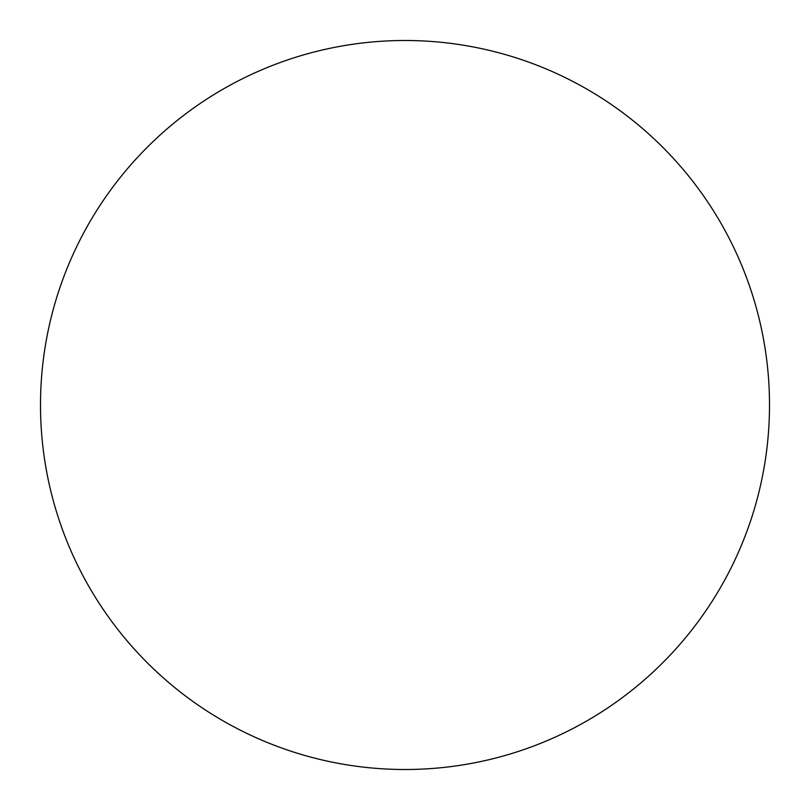<?xml version="1.0" encoding="UTF-8"?>
<svg xmlns="http://www.w3.org/2000/svg" width="810" height="810" viewBox="0 0 810 810"><rect width="100%" height="100%" fill="white"/><g stroke="black" fill="none" stroke-linecap="round" stroke-linejoin="round"><path stroke-width="0.61" stroke-dasharray="4.05 3.04" d="M708.001 607.601L708.072 607.51C721.366 587.604 732.594 566.595 741.757 544.492C750.91 522.379 757.826 499.588 762.494 476.108C767.161 452.638 769.5 428.935 769.5 405A364.5 364.5 0 0 0 405 40.5A364.5 364.5 0 0 0 40.5 405A364.5 364.5 0 0 0 405 769.5A364.5 364.5 0 0 0 769.5 405C769.5 381.065 767.161 357.362 762.494 333.892C757.826 310.412 750.91 287.621 741.757 265.508C732.594 243.405 721.366 222.396 708.072 202.49M607.601 101.999L607.51 101.928C587.604 88.634 566.595 77.406 544.492 68.243C522.379 59.089 499.588 52.174 476.108 47.507C452.638 42.839 428.935 40.5 405 40.5C381.065 40.5 357.362 42.839 333.892 47.507C310.412 52.174 287.621 59.089 265.508 68.243C243.405 77.406 222.396 88.634 202.49 101.928M101.999 202.399L101.928 202.49C88.634 222.396 77.406 243.405 68.243 265.508C59.089 287.621 52.174 310.412 47.507 333.892C42.839 357.362 40.5 381.065 40.5 405C40.5 428.935 42.839 452.638 47.507 476.108C52.174 499.588 59.089 522.379 68.243 544.492C77.406 566.595 88.634 587.604 101.928 607.51M202.399 708.001L202.49 708.072C222.396 721.366 243.405 732.594 265.508 741.757C287.621 750.91 310.412 757.826 333.892 762.494C357.362 767.161 381.065 769.5 405 769.5C428.935 769.5 452.638 767.161 476.108 762.494C499.588 757.826 522.379 750.91 544.492 741.757C566.595 732.594 587.604 721.366 607.51 708.072"/><path stroke-width="1.21" d="M40.5 405A364.5 364.5 0 0 1 405 40.5A364.5 364.5 0 0 1 769.5 405A364.5 364.5 0 0 1 405 769.5A364.5 364.5 0 0 1 40.5 405C40.5 428.935 42.839 452.638 47.507 476.108C52.174 499.588 59.089 522.379 68.243 544.492C77.406 566.595 88.634 587.604 101.928 607.51C115.222 627.406 130.339 645.813 147.258 662.742C164.187 679.661 182.594 694.778 202.49 708.072C222.396 721.366 243.405 732.594 265.508 741.757C287.621 750.91 310.412 757.826 333.892 762.494C357.362 767.161 381.065 769.5 405 769.5C428.935 769.5 452.638 767.161 476.108 762.494C499.588 757.826 522.379 750.91 544.492 741.757C566.595 732.594 587.604 721.366 607.51 708.072C627.406 694.778 645.813 679.661 662.742 662.742C679.661 645.813 694.778 627.406 708.072 607.51C721.366 587.604 732.594 566.595 741.757 544.492C750.91 522.379 757.826 499.588 762.494 476.108C767.161 452.638 769.5 428.935 769.5 405C769.5 381.065 767.161 357.362 762.494 333.892C757.826 310.412 750.91 287.621 741.757 265.508C732.594 243.405 721.366 222.396 708.072 202.49C694.778 182.594 679.661 164.187 662.742 147.258C645.813 130.339 627.406 115.222 607.51 101.928C587.604 88.634 566.595 77.406 544.492 68.243C522.379 59.089 499.588 52.174 476.108 47.507C452.638 42.839 428.935 40.5 405 40.5C381.065 40.5 357.362 42.839 333.892 47.507C310.412 52.174 287.621 59.089 265.508 68.243C243.405 77.406 222.396 88.634 202.49 101.928C182.594 115.222 164.187 130.339 147.258 147.258C130.339 164.187 115.222 182.594 101.928 202.49C88.634 222.396 77.406 243.405 68.243 265.508C59.089 287.621 52.174 310.412 47.507 333.892C42.839 357.362 40.5 381.065 40.5 405M708.072 202.49C694.778 182.594 679.661 164.187 662.742 147.258C645.813 130.339 627.406 115.222 607.51 101.928M202.49 101.928C182.594 115.222 164.187 130.339 147.258 147.258C130.339 164.187 115.222 182.594 101.928 202.49M101.928 607.51C115.222 627.406 130.339 645.813 147.258 662.742C164.187 679.661 182.594 694.778 202.49 708.072M607.51 708.072C627.406 694.778 645.813 679.661 662.742 662.742C679.661 645.813 694.778 627.406 708.072 607.51"/></g></svg>
